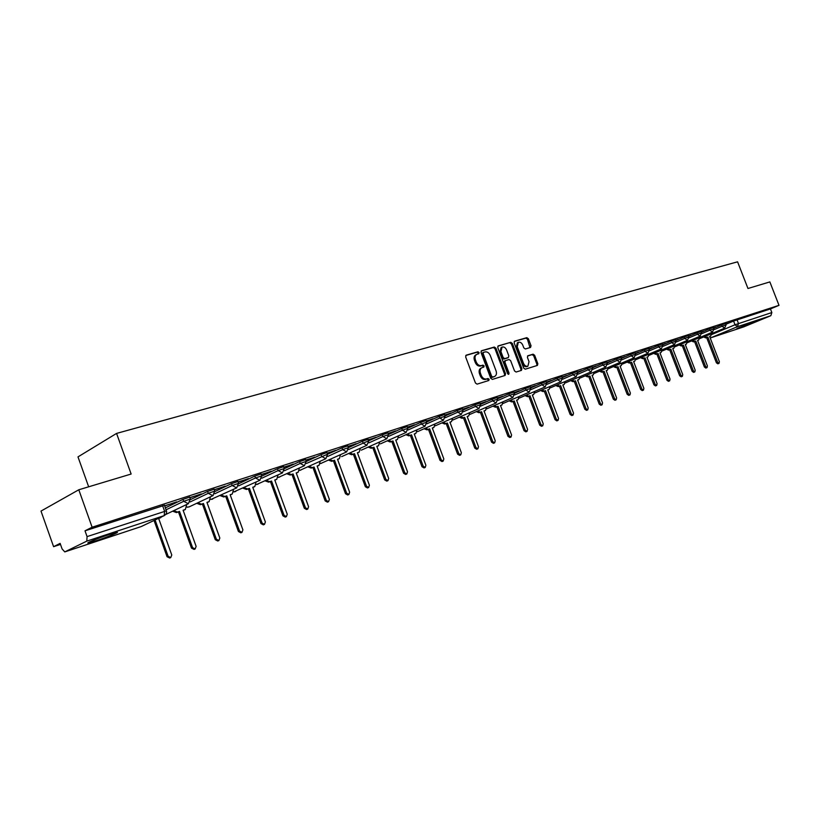 <?xml version="1.0" encoding="UTF-8"?>
<svg xmlns="http://www.w3.org/2000/svg" width="820" height="820" viewBox="0 0 820 820"><rect width="100%" height="100%" fill="white"/><g stroke="black" fill="none" stroke-linecap="round" stroke-linejoin="round"><path stroke-width="1.23" d="M479.075 352.549L477.937 351.77L466.221 355.152L465.647 356.925L475.456 383.022L477.107 384.139L488.812 380.5L489.13 379.281L487.992 378.502L486.496 378.973C484.271 379.342 482.529 378.163 481.258 375.427L480.448 373.264C479.638 370.599 480.13 368.744 481.914 367.698L483.779 367.114L484.107 365.904L482.959 365.125L481.463 365.577C479.228 365.935 477.486 364.746 476.215 362.01L475.405 359.847C474.606 357.212 475.087 355.378 476.851 354.342L478.767 353.748L479.075 352.549M478.101 353.953L478.121 353.02L476.984 352.231L465.76 355.48M488.105 380.716L488.166 379.721L487.029 378.953L485.532 379.414L486.496 378.973M483.103 367.329L483.144 366.366L482.006 365.587L480.499 366.038L481.463 365.577M753.539 321.911L736.903 328.564L753.539 321.911M108.886 534.64C97.949 538.217 84.347 543.773 88.56 542.942L96.565 540.616C107.399 537.059 120.776 531.596 116.727 532.364L108.886 534.64M530.54 347.444L531.032 345.753L528.377 338.742L526.829 337.655L514.56 341.202L514.15 342.873L523.693 368.108L525.251 369.195L537.428 365.412L537.838 363.731L534.63 355.255L533.092 354.178L527.844 355.767L527.424 357.438L529.023 361.661L527.895 366.171C526.081 366.632 524.615 365.689 523.508 363.352L517.236 346.747L518.342 342.299C520.167 341.817 521.643 342.77 522.77 345.128L523.806 347.885L525.364 348.971L530.54 347.444M64.893 551.86L141.03 526.624L164.195 515.616L86.797 541.128L64.78 551.901L62.115 548.98L60.126 543.373L53.597 546.673L41 511.085L78.792 489.776L131.138 474.032L116.573 433.411L737.58 261.816L747.963 288.496L769.857 281.916L779 305.337L92.117 527.219L85.003 530.817L87.063 536.608L166.48 510.819M78.792 489.776L92.117 527.219M495.905 348.151L494.296 347.044L481.565 350.724L481.012 352.467L490.739 378.297L492.359 379.404L505.099 375.447L505.54 373.725L495.905 348.151L494.942 348.623L493.343 347.516L481.114 351.042M498.304 345.886L510.747 342.299L512.326 343.395L521.879 368.672L521.448 370.373L516.098 372.034L514.519 370.947L510.624 360.636L509.035 359.539L505.417 360.636L504.976 362.337L509.046 373.11L508.728 374.32L507.559 373.571L497.771 347.618L498.058 346.009M725.915 324.269L733.572 321.04L735.027 324.771L771.845 312.553L770.841 315.69L743.904 326.821M53.597 546.673L60.495 544.418M88.662 486.803L77.992 456.883L116.573 433.411M779 305.337L770.431 308.925L771.845 312.553M86.797 541.128L87.063 536.608M164.728 505.95L176.669 501.871M176.73 502.055L164.666 505.766M189.891 497.791L201.279 493.896M201.351 494.07L189.83 497.607M214.358 489.858L225.223 486.137M225.285 486.311L214.297 489.673M238.159 482.139L248.521 478.583M248.583 478.757L238.097 481.965M261.324 474.626L271.194 471.233M271.256 471.408L261.262 474.452M283.863 467.318L293.273 464.079M293.334 464.243L283.802 467.144M305.819 460.194L314.788 457.109M314.849 457.273L305.757 460.03M327.2 453.265L335.749 450.313M335.81 450.477L327.139 453.101M348.039 446.51L356.177 443.692M356.239 443.845L347.977 446.346M368.354 439.92L376.103 437.234M376.165 437.388L368.293 439.766M388.157 433.503L395.537 430.93M395.599 431.084L388.096 433.339M407.478 427.24L414.5 424.78M414.551 424.944L407.417 427.077M426.318 421.121L433.001 418.784M433.062 418.938L426.267 420.967M444.717 415.156L451.061 412.931M451.123 413.085L444.655 415.012M462.675 409.334L468.712 407.212M468.763 407.366L462.613 409.19M480.212 403.655L485.942 401.626M485.993 401.779L480.151 403.501M497.34 398.1L502.783 396.173M502.834 396.316L497.279 397.946M514.078 392.667L519.234 390.832M519.285 390.976L514.017 392.524M530.427 387.368L535.327 385.615M535.378 385.759L530.376 387.224M546.417 382.181L551.05 380.521M551.112 380.664L546.366 382.038M562.059 377.108L566.435 375.529M566.497 375.673L562.007 376.974M577.352 372.157L581.493 370.65M581.544 370.794L577.3 372.013M592.306 367.298L596.222 365.884M596.273 366.017L592.255 367.165M606.954 362.553L610.644 361.21M610.695 361.343L606.902 362.419M621.283 357.909L624.758 356.628M624.809 356.761L621.232 357.776M635.305 353.358L638.575 352.149M638.626 352.282L635.254 353.225M649.04 348.91L652.115 347.762M652.166 347.895L648.989 348.777M662.498 344.543L665.379 343.467M665.42 343.59L662.447 344.41M675.68 340.269L678.365 339.255M678.417 339.377L675.629 340.136M688.585 336.087L691.106 335.124M691.157 335.247L688.544 335.954M701.243 331.977L703.591 331.075M703.642 331.208L701.192 331.854M713.646 327.959L715.829 327.108M715.88 327.231L713.605 327.836M713.759 328.226L721.6 324.915L722.123 326.257L726.13 324.822L725.597 323.459L721.6 324.915M701.356 332.274L709.382 328.871L709.905 330.224L713.964 328.779L713.431 327.395L709.382 328.871M688.708 336.395L696.928 332.91L697.451 334.273L701.561 332.807M675.803 340.597L684.218 337.03L684.751 338.404L688.913 336.917L688.37 335.513L684.218 337.03M662.632 344.892L671.242 341.222L671.785 342.627L675.998 341.12M649.184 349.279L658.009 345.517L658.552 346.921L662.826 345.404M635.459 353.758L644.499 349.894L645.043 351.319L649.378 349.781M621.437 358.33L630.693 354.363L631.246 355.798L635.643 354.24M607.118 363.004L616.609 358.924L617.163 360.38L621.621 358.801M592.491 367.78L602.208 363.588L602.772 365.054L607.292 363.465M577.547 372.659L587.509 368.354L588.073 369.84L592.655 368.221M562.264 377.651L572.473 373.213L573.047 374.719L577.7 373.079M546.632 382.755L557.108 378.194L557.682 379.711L562.418 378.051M530.663 387.973L541.405 383.278L541.979 384.816L546.786 383.135M514.314 393.313L525.333 388.485L525.917 390.043L530.796 388.342M497.596 398.776L508.902 393.805L509.486 395.383L514.447 393.651M480.479 404.373L492.082 399.258L492.676 400.847L497.709 399.094M462.962 410.102L474.862 404.834L475.467 406.443L480.592 404.67M445.024 415.976L457.242 410.543L457.857 412.173L463.054 410.369M426.646 421.992L439.192 416.386L439.807 418.036L445.106 416.201M407.817 428.163L420.701 422.372L421.326 424.042L426.718 422.187M388.516 434.487L401.759 428.511L402.384 430.203L407.878 428.317M348.572 449.565L382.345 434.795L382.981 436.517L388.567 434.6M348.51 447.597L362.43 441.252L363.075 442.984L366.817 445.301L368.764 441.037M306.321 463.505L342.012 447.863L342.657 449.626L348.459 447.638M306.28 461.465L321.061 454.649L321.717 456.432L325.817 458.718L327.6 454.341L326.944 452.558L321.061 454.649M284.356 468.671L299.556 461.609L300.222 463.423L306.249 461.373M261.836 476.082L277.478 468.763L278.144 470.598L284.304 468.507M238.712 483.697L254.805 476.102L255.481 477.968L261.764 475.846M214.932 491.528L231.517 483.646L232.193 485.532L238.61 483.369M190.496 499.595L207.573 491.405L208.26 493.312L214.82 491.108M165.414 507.867L182.952 499.38L183.659 501.317L190.353 499.072M725.813 324.013L729.318 322.742L725.761 323.89M689.087 337.809L697.451 334.273L700.106 336.2L701.551 332.787L701.028 331.413L696.928 332.91M675.465 339.726L671.242 341.222M662.283 344L658.009 345.517M635.828 355.244L645.043 351.319L647.872 353.297L649.368 349.74L648.815 348.326L644.499 349.894M635.09 352.805L630.693 354.363M621.068 357.346L616.609 358.924M606.739 361.989L602.208 363.588M592.091 366.735L587.509 368.354M562.602 379.24L573.047 374.719L576.132 376.78L577.69 373.038L577.116 371.542L572.473 373.213M561.843 376.534L557.108 378.194M546.202 381.607L541.405 383.278M530.212 386.784L525.333 388.485M513.853 392.083L508.902 393.805M497.115 397.505L492.082 399.258M479.987 403.061L474.862 404.834M462.449 408.739L457.242 410.543M444.491 414.561L439.192 416.386M426.092 420.516L420.701 422.372M407.243 426.625L401.759 428.511M387.932 432.888L382.345 434.795M368.118 439.305L362.43 441.252M347.813 445.885L342.012 447.863M305.583 459.569L299.556 461.609M283.638 466.682L277.478 468.763M261.088 473.991L254.805 476.102M237.933 481.494L231.517 483.646M214.133 489.212L207.573 491.405M189.656 497.135L182.952 499.38M770.431 308.925L733.572 321.04M85.003 530.817L164.492 505.294M476.666 354.424L475.897 354.804C474.124 355.839 473.642 357.674 474.452 360.308L475.405 359.847M480.499 366.038C478.275 366.386 476.522 365.197 475.262 362.471L474.452 360.308M481.77 367.77L480.961 368.159C479.167 369.195 478.675 371.05 479.485 373.715L480.448 373.264M485.532 379.414C483.308 379.793 481.565 378.614 480.305 375.878L479.485 373.715M504.443 375.652L504.577 374.166L494.942 348.623M483.513 352.385L483.134 353.604L491.662 376.257L492.789 377.026L494.624 376.441C496.407 375.406 496.889 373.561 496.079 370.906L490.268 355.48C489.017 352.774 487.295 351.595 485.091 351.923L483.513 352.385M483.339 352.467L482.17 354.066L483.134 353.604M493.773 376.831L491.826 377.466L490.688 376.698L482.17 354.066M497.863 346.204L510.747 342.299M520.782 370.578L520.905 369.113L511.362 343.857L509.794 342.76M505.284 360.697L504.443 361.087L504.013 362.788L508.072 373.561L509.046 373.11M508.133 374.268L508.072 373.561M506.586 349.945C505.448 347.557 503.952 346.604 502.076 347.096L500.928 351.606L503.162 357.52L504.751 358.617L508.379 357.53L508.81 355.839L506.586 349.945M501.942 347.157L501.112 347.557L499.964 352.067L500.928 351.606M507.539 357.92L503.787 359.078L502.199 357.971L499.964 352.067M518.209 342.35L517.379 342.76L516.272 347.208L517.236 346.747M527.895 366.171L526.922 366.612C525.107 367.073 523.652 366.14 522.535 363.793L516.272 347.208M536.751 365.617L536.874 364.172L533.666 355.706L532.118 354.63L527.526 356.013M529.976 347.608L527.414 339.203L525.866 338.117L514.232 341.479M160.064 517.953L158.649 518.455M155.093 519.972L168.12 556.278L170.755 557.59L171.769 554.986L158.608 518.322L162.104 516.641M170.755 557.59L169.689 558.041L167.054 556.729L154.047 520.464M184.459 509.896L183.147 510.368M173.686 510.686L177.51 512.08L179.529 511.413L192.577 547.637L195.15 548.949L196.134 546.386L183.106 510.235L185.351 509.476L186.734 504.484M195.15 548.949L194.063 549.41L191.49 548.098L178.463 511.916L176.443 512.582L172.62 511.188M178.463 511.916L179.529 511.413M208.198 502.065L206.988 502.496M197.774 502.803L201.494 504.167L203.462 503.511L216.377 539.242L218.889 540.544L219.832 538.022L206.937 502.363L209.131 501.635L210.484 496.807M218.889 540.544L217.782 541.005L215.281 539.703L202.386 504.013L200.418 504.669L196.697 503.306M202.386 504.013L203.462 503.511M231.517 494.327L230.195 494.839M221.226 495.116L224.844 496.459L226.761 495.823L239.542 531.063L241.992 532.354L242.904 529.874L230.143 494.706L232.275 493.999L233.608 489.325M241.992 532.354L240.875 532.816L238.425 531.524L225.664 496.336L223.747 496.961L220.139 495.628M225.664 496.336L226.761 495.823M254.015 486.906L252.785 487.377M244.052 487.644L247.578 488.956L249.444 488.341L262.092 523.098L264.491 524.38L265.362 521.94L252.744 487.244L254.805 486.557L256.117 482.037M264.491 524.38L263.363 524.851L260.965 523.57L248.337 488.843L246.471 489.468L242.956 488.156M248.337 488.843L249.444 488.341M275.94 479.669L274.803 480.11M266.295 480.356L269.729 481.647L271.543 481.043L284.058 515.339L286.406 516.62L287.246 514.222L274.761 479.987L276.76 479.31L278.052 474.934M286.406 516.62L285.268 517.092L282.92 515.821L270.426 481.555L268.611 482.16L265.178 480.868M270.426 481.555L271.543 481.043M297.301 472.627L296.256 473.027M287.963 473.253L291.305 474.524L293.078 473.939L305.46 507.785L307.756 509.056L308.576 506.688L296.204 472.904L298.162 472.248L299.423 468.005M307.756 509.056L306.608 509.527L304.312 508.267L291.951 474.452L290.178 475.036L286.836 473.775M291.951 474.452L293.078 473.939M318.139 465.75L317.166 466.129M309.079 466.334L312.338 467.584L314.07 467.01L326.329 500.425L328.574 501.676L329.363 499.349L317.114 466.006L319.021 465.37L320.251 461.24M328.574 501.676L327.416 502.158L325.171 500.897L312.922 467.523L311.2 468.097L307.941 466.857M312.922 467.523L314.07 467.01M338.445 459.046L337.553 459.395M329.66 459.589L332.848 460.809L334.529 460.256L346.675 493.24L348.869 494.491L349.627 492.195L337.512 459.272L339.357 458.657L340.566 454.649M348.869 494.491L347.7 494.972L345.507 493.722L333.381 460.768L331.7 461.332L328.512 460.102M333.381 460.768L334.529 460.256M358.268 452.517L357.438 452.835M349.74 452.999L352.846 454.208L354.496 453.665L366.509 486.239L368.662 487.48L369.4 485.214L357.397 452.712L359.201 452.107L360.39 448.212M368.662 487.48L367.493 487.961L365.341 486.721L353.338 454.188L351.688 454.731L348.592 453.521M353.338 454.188L354.496 453.665M377.6 446.131L376.851 446.428M369.328 446.582L372.362 447.771L373.971 447.238L385.871 479.403L387.983 480.633L388.68 478.408L376.8 446.305L378.553 445.721L379.721 441.929M387.983 480.633L386.794 481.114L384.683 479.884L372.803 447.761L371.204 448.284L368.17 447.095M372.803 447.761L373.971 447.238M396.48 439.899L395.783 440.176M388.444 440.309L391.417 441.488L392.975 440.965L404.762 472.73L406.833 473.96L407.509 471.766L395.742 440.053L397.454 439.479L398.592 435.789M406.833 473.96L405.633 474.442L403.573 473.222L391.806 441.488L390.238 442L387.276 440.832M391.806 441.488L392.975 440.965M414.91 433.821L414.274 434.067M407.109 434.19L410 435.348L411.537 434.846L423.202 466.221L425.231 467.441L425.887 465.278L414.233 433.954L415.904 433.39L417.011 429.793M425.231 467.441L424.032 467.923L422.003 466.713L410.359 435.358L408.821 435.871L405.931 434.713M410.359 435.358L411.537 434.846M432.909 427.886L432.335 428.112M425.334 428.214L428.163 429.352L429.659 428.86L441.211 459.866L443.2 461.065L443.825 458.944L432.294 427.989L433.913 427.445L435.01 423.94M443.2 461.065L442 461.557L440.012 460.348L428.47 429.383L426.974 429.875L424.145 428.737M428.47 429.383L429.659 428.86M450.498 422.074L449.975 422.279M443.128 422.372L445.895 423.499L447.351 423.017L458.8 453.655L460.748 454.854L461.363 452.753L449.934 422.167L451.512 421.644L452.578 418.21M460.748 454.854L459.548 455.336L457.591 454.147L446.162 423.54L444.706 424.022L441.939 422.894M446.162 423.54L447.351 423.017M460.512 416.662L463.218 417.78L464.653 417.308L475.989 447.587L477.896 448.776L478.49 446.705L467.164 416.478L468.712 415.965L469.757 412.624M477.896 448.776L476.686 449.268L474.78 448.079L463.454 417.831L462.029 418.303L459.323 417.195M463.454 417.831L464.653 417.308M477.506 411.097L480.151 412.193L481.545 411.732L492.779 441.662L494.655 442.841L495.229 440.791L484.005 410.922L485.522 410.42L486.537 407.15M494.655 442.841L493.445 443.323L491.569 442.144L480.346 412.255L478.952 412.716L476.307 411.619M480.346 412.255L481.545 411.732M494.122 405.644L496.705 406.73L498.068 406.279L509.199 435.861L511.044 437.029L511.588 435.02L500.477 405.49L501.953 404.998L502.947 401.8M511.044 437.029L509.825 437.521L507.98 436.353L496.869 406.802L495.505 407.253L492.912 406.166M496.869 406.802L498.068 406.279M510.358 400.314L512.9 401.39L514.232 400.949L525.251 430.192L527.065 431.361L527.588 429.372L516.579 400.17L518.025 399.688L518.988 396.572M527.065 431.361L525.845 431.843L524.031 430.684L513.023 401.472L511.69 401.913L509.148 400.836M513.023 401.472L514.232 400.949M526.245 395.096L528.726 396.162L530.028 395.732L540.954 424.647L542.737 425.805L543.24 423.848L532.334 394.973L533.738 394.502L534.681 391.447M542.737 425.805L541.507 426.297L539.734 425.139L528.818 396.255L527.516 396.685L525.036 395.619M528.818 396.255L530.028 395.732M541.774 390.002L544.213 391.048L545.495 390.627L556.319 419.225L558.061 420.373L558.553 418.436L547.739 389.889L549.113 389.428L550.035 386.435M558.061 420.373L556.841 420.865L555.089 419.717L544.275 391.15L543.004 391.57L540.564 390.525M544.275 391.15L545.495 390.627M556.985 385.01L559.373 386.056L560.614 385.636L571.345 413.926L573.057 415.063L573.539 413.147L562.817 384.908L564.17 384.467L565.062 381.536M563.073 384.928L564.057 384.498M573.057 415.063L571.837 415.555L570.125 414.418L559.404 386.159L558.153 386.568L555.765 385.533M559.404 386.159L560.614 385.636M571.858 380.121L574.205 381.156L575.425 380.757L586.054 408.729L587.745 409.856L588.196 407.97L577.577 380.039L578.899 379.598L579.771 376.739M577.793 380.07L578.797 379.639M587.745 409.856L586.515 410.348L584.834 409.221L574.205 381.269L572.985 381.669L570.648 380.644M574.205 381.269L575.425 380.757M586.423 375.345L588.719 376.359L589.918 375.97L600.455 403.645L602.116 404.762L602.556 402.907L592.03 375.273L593.321 374.842L594.172 372.034M592.204 375.314L593.219 374.883M602.116 404.762L600.886 405.254L599.236 404.137L588.698 376.482L587.509 376.882L585.213 375.857M588.698 376.482L589.918 375.97M600.691 370.66L602.946 371.675L604.114 371.286L614.559 398.663L616.189 399.781L616.62 397.946L606.185 370.599L607.435 370.179L608.276 367.432M606.328 370.65L607.343 370.22M616.189 399.781L614.959 400.273L613.329 399.155L602.895 371.798L601.726 372.188L599.471 371.173M602.895 371.798L604.114 371.286M614.662 366.068L616.865 367.073L618.014 366.694L628.376 393.795L629.975 394.902L630.385 393.077L620.043 366.027L621.273 365.617L622.083 362.911M620.156 366.089L621.181 365.648M629.975 394.902L628.745 395.383L627.146 394.276L616.794 367.216L615.646 367.585L613.442 366.591M616.794 367.216L618.014 366.694M628.345 361.579L630.508 362.573L631.636 362.204L641.906 389.018L643.474 390.115L643.874 388.321L633.614 361.548L634.823 361.148L635.623 358.494M633.696 361.62L634.731 361.179M643.474 390.115L642.245 390.607L640.676 389.5L630.416 362.717L629.288 363.086L627.126 362.102M630.416 362.717L631.636 362.204M641.752 357.182L643.874 358.166L644.981 357.797L655.159 384.334L656.707 385.431L657.086 383.647L646.918 357.151L648.097 356.761L648.876 354.158M646.97 357.233L648.015 356.792M656.707 385.431L655.477 385.912L653.929 384.826L643.761 358.309L642.654 358.678L640.533 357.694M643.761 358.309L644.981 357.797M654.883 352.866L656.974 353.84L658.05 353.481L668.146 379.752L669.673 380.828L670.043 379.076L659.957 352.856L661.115 352.467L661.873 349.914M669.673 380.828L668.443 381.32L666.916 380.234L656.841 353.994L655.754 354.353L653.673 353.379M656.841 353.994L658.05 353.481M667.767 348.633L669.817 349.597L670.873 349.248L680.887 375.252L682.383 376.329L682.742 374.596L672.738 348.633L673.876 348.254L674.614 345.753M682.383 376.329L681.153 376.81L679.657 375.744L669.653 349.761L668.597 350.109L666.547 349.146M669.653 349.761L670.873 349.248M680.395 344.492L682.404 345.445L683.439 345.107L693.371 370.845L694.847 371.911L695.186 370.199L685.274 344.502L686.381 344.133L687.109 341.663M694.847 371.911L693.617 372.403L692.141 371.327L682.23 345.609L681.184 345.958L679.175 345.005M682.23 345.609L683.439 345.107M692.767 340.423L694.745 341.366L695.77 341.038L705.61 366.519L707.066 367.585L707.393 365.894L697.564 340.443L698.65 340.085L699.357 337.666M707.066 367.585L705.835 368.067L704.38 367.011L694.55 341.54L693.535 341.878L691.557 340.935M694.55 341.54L695.77 341.038M704.913 336.436L706.86 337.379L707.855 337.04L717.613 362.286L719.048 363.342L719.365 361.661L709.618 336.466L710.684 336.108L711.37 333.73M719.048 363.342L717.828 363.824L716.393 362.768L706.635 337.553L705.641 337.881L703.693 336.948M706.635 337.553L707.855 337.04M476.984 352.231L477.937 351.77M487.029 378.953L487.992 378.502M482.006 365.587L482.959 365.125M711.473 334.621L735.027 324.771L737.477 326.688L710.673 337.84L744.13 326.749M770.841 315.69L737.477 326.688L738.471 323.469L737.026 319.738M714.138 329.619L722.123 326.257L724.614 328.184L726.12 324.802M701.735 333.668L709.905 330.224L712.436 332.172L713.953 328.748M676.182 342.032L684.751 338.404L687.437 340.351L688.902 336.897M663.001 346.347L671.785 342.627L674.522 344.574L675.987 341.089L675.454 339.695M649.553 350.755L658.552 346.921L661.33 348.889L662.816 345.374L662.273 343.969M621.806 359.836L631.246 355.798L634.126 357.797L635.633 354.209L635.08 352.774M607.476 364.531L617.163 360.38L620.094 362.389L621.611 358.77L621.047 357.315M592.839 369.328L602.772 365.054L605.755 367.083L607.282 363.424L606.718 361.958M577.885 374.227L588.073 369.84L591.107 371.88L592.645 368.18L592.081 366.694M546.971 384.365L557.682 379.711L560.839 381.792L562.397 378.01L561.823 376.493M530.981 389.602L541.979 384.816L545.187 386.907L546.766 383.094L546.181 381.556M514.622 394.973L525.917 390.043L529.187 392.144L530.776 388.29L530.191 386.732M497.894 400.467L509.486 395.383L512.818 397.505L514.427 393.61L513.832 392.032M480.766 406.084L492.676 400.847L496.079 402.989L497.699 399.043L497.094 397.454M463.228 411.845L475.467 406.443L478.931 408.596L480.571 404.608L479.966 402.999M445.27 417.749L457.857 412.173L461.383 414.336L463.033 410.307L462.429 408.678M426.882 423.796L439.807 418.036L443.415 420.219L445.086 416.15L444.471 414.5M408.032 429.998L421.326 424.042L425.006 426.246L426.697 422.126L426.072 420.455M388.7 436.353L402.384 430.203L406.146 432.417L407.847 428.245L407.222 426.554M368.897 442.872L382.981 436.517L386.814 438.751L388.536 434.528L387.901 432.816M327.723 456.443L342.657 449.626L346.665 451.892L348.428 447.566L347.782 445.803M284.345 470.762L300.222 463.423L304.415 465.719L306.219 461.291L305.553 459.477M261.775 478.224L278.144 470.598L282.439 472.914L284.273 468.425L283.597 466.59M238.579 485.891L255.481 477.968L259.878 480.294L261.734 475.743L261.057 473.888M214.727 493.794L232.193 485.532L236.693 487.879L238.579 483.277L237.892 481.391M190.189 501.932L208.26 493.312L212.872 495.68L214.778 491.006L214.092 489.099M166.101 509.763L183.659 501.317L188.374 503.695L190.322 498.96L189.615 497.033M213.169 495.526L189.02 506.934L187.155 507.088M189.184 506.852L187.134 507.211M212.677 499.124L210.863 499.37M260.094 480.192L233.946 491.846M235.75 491.477L233.915 491.949M258.023 484.148L256.414 484.507M279.733 477.004L278.318 477.363M300.889 470.044L299.659 470.383M321.522 463.259L320.466 463.566M341.643 456.637L366.991 445.239M361.282 450.17L386.814 438.751M380.439 443.866L406.146 432.417M399.145 437.706L425.006 426.246M417.421 431.699L443.415 420.219M435.266 425.826L461.383 414.336M162.606 505.694L164.595 511.239L164.195 515.616L166.009 514.232L166.685 511.916L164.451 505.181M64.78 551.901L140.835 526.696M164.461 515.513L141.481 526.44M475.262 362.471L476.215 362.01M480.305 375.878L481.258 375.427M504.577 374.166L505.54 373.725M493.343 347.516L494.296 347.044M490.688 376.698L491.662 376.257M491.826 377.466L492.789 377.026M493.394 376.985L494.357 376.544M511.362 343.857L512.326 343.395M520.905 369.113L521.879 368.672M504.013 362.788L504.976 362.337M502.199 357.971L503.162 357.52M503.787 359.078L504.751 358.617M507.324 358.012L508.287 357.561M522.535 363.793L523.508 363.352M532.118 354.63L533.092 354.178M533.666 355.706L534.63 355.255M536.874 364.172L537.838 363.731M525.866 338.117L526.829 337.655M527.414 339.203L528.377 338.742M530.068 346.204L531.032 345.753M159.623 518.137L160.669 517.635M167.054 556.729L168.12 556.278M184.039 510.071L185.115 509.568M176.443 512.582L177.51 512.08M191.49 548.098L192.577 547.637M207.808 502.229L208.895 501.717M200.418 504.669L201.494 504.167M215.281 539.703L216.377 539.242M230.953 494.583L232.05 494.081M223.747 496.961L224.844 496.459M238.425 531.524L239.542 531.063M253.493 487.152L254.6 486.639M246.471 489.468L247.578 488.956M260.965 523.57L262.092 523.098M275.438 479.905L276.565 479.382M268.611 482.16L269.729 481.647M282.92 515.821L284.058 515.339M296.84 472.832L297.967 472.32M290.178 475.036L291.305 474.524M304.312 508.267L305.46 507.785M317.688 465.955L318.837 465.432M311.2 468.097L312.338 467.584M325.171 500.897L326.329 500.425M338.035 459.241L339.183 458.718M331.7 461.332L332.848 460.809M345.507 493.722L346.675 493.24M357.868 452.691L359.037 452.168M351.688 454.731L352.846 454.208M365.341 486.721L366.509 486.239M377.231 446.295L378.399 445.783M371.204 448.284L372.362 447.771M384.683 479.884L385.871 479.403M396.121 440.063L397.3 439.54M390.238 442L391.417 441.488M403.573 473.222L404.762 472.73M414.571 433.975L415.75 433.452M408.821 435.871L410 435.348M422.003 466.713L423.202 466.221M432.591 428.019L433.78 427.497M426.974 429.875L428.163 429.352M440.012 460.348L441.211 459.866M450.19 422.208L451.379 421.695M444.706 424.022L445.895 423.499M457.591 454.147L458.8 453.655M467.39 416.539L468.579 416.017M462.029 418.303L463.218 417.78M474.78 448.079L475.989 447.587M484.2 410.984L485.399 410.461M478.952 412.716L480.151 412.193M491.569 442.144L492.779 441.662M500.63 405.562L501.83 405.039M495.505 407.253L496.705 406.73M507.98 436.353L509.199 435.861M516.702 400.252L517.902 399.74M511.69 401.913L512.9 401.39M524.031 430.684L525.251 430.192M532.416 395.066L533.625 394.543M527.516 396.685L528.726 396.162M539.734 425.139L540.954 424.647M547.801 389.992L549.01 389.469M543.004 391.57L544.213 391.048M555.089 419.717L556.319 419.225M558.153 386.568L559.373 386.056M570.125 414.418L571.345 413.926M572.985 381.669L574.205 381.156M584.834 409.221L586.054 408.729M587.509 376.882L588.719 376.359M599.236 404.137L600.455 403.645M601.726 372.188L602.946 371.675M613.329 399.155L614.559 398.663M615.646 367.585L616.865 367.073M627.146 394.276L628.376 393.795M629.288 363.086L630.508 362.573M640.676 389.5L641.906 389.018M642.654 358.678L643.874 358.166M653.929 384.826L655.159 384.334M655.754 354.353L656.974 353.84M666.916 380.234L668.146 379.752M668.597 350.109L669.817 349.597M679.657 375.744L680.887 375.252M685.305 344.574L686.309 344.154M681.184 345.958L682.404 345.445M692.141 371.327L693.371 370.845M693.535 341.878L694.745 341.366M704.38 367.011L705.61 366.519M705.641 337.881L706.86 337.379M716.393 362.768L717.613 362.286M188.374 503.695L165.886 514.396M368.098 439.233L368.733 440.965M236.693 487.879L210.842 499.482M282.439 472.914L256.393 484.599M304.415 465.719L278.298 477.435M325.817 458.718L299.638 470.444M346.665 451.892L320.456 463.628M478.931 408.596L452.702 420.086M496.079 402.989L469.87 414.428M512.818 397.505L486.66 408.883M529.187 392.144L503.06 403.471M545.187 386.907L519.101 398.182M560.839 381.792L534.794 393.005M576.132 376.78L550.148 387.942M591.107 371.88L565.175 382.991M605.755 367.083L579.883 378.143M620.094 362.389L594.285 373.387M634.126 357.797L608.378 368.744M647.872 353.297L622.195 364.193M661.33 348.889L635.726 359.724M674.522 344.574L648.979 355.357M687.437 340.351L661.976 351.073M700.106 336.2L674.716 346.87M712.508 332.141L687.201 342.76M724.685 328.154L699.45 338.721M710.591 337.871L743.986 326.801M482.488 352.866L483.441 352.405M493.66 376.882L494.624 376.441M504.443 361.087L505.417 360.636M507.416 357.981L508.379 357.53M159.869 518.035L160.925 517.543M184.285 509.978L185.351 509.476M208.044 502.137L209.131 501.635M231.168 494.501L232.275 493.999M253.698 487.07L254.805 486.557M275.643 479.823L276.76 479.31M297.024 472.761L298.162 472.248M317.873 465.883L319.021 465.37M338.209 459.169L339.357 458.657M358.043 452.63L359.201 452.107M377.384 446.234L378.553 445.721M396.275 440.002L397.454 439.479M414.715 433.913L415.904 433.39M432.734 427.968L433.913 427.445M450.323 422.167L451.512 421.644M467.513 416.488L468.712 415.965M484.323 410.943L485.522 410.42M500.753 405.521L501.953 404.998M516.815 400.211L518.025 399.688M532.528 395.025L533.738 394.502M547.903 389.951L549.113 389.428M562.951 384.98L564.17 384.467M577.68 380.121L578.899 379.598M592.101 375.365L593.321 374.842M606.226 370.702L607.435 370.179M620.074 366.12L621.273 365.617M633.655 361.64L634.823 361.148M646.959 357.243L648.097 356.761M685.305 344.584L686.381 344.133"/></g></svg>
